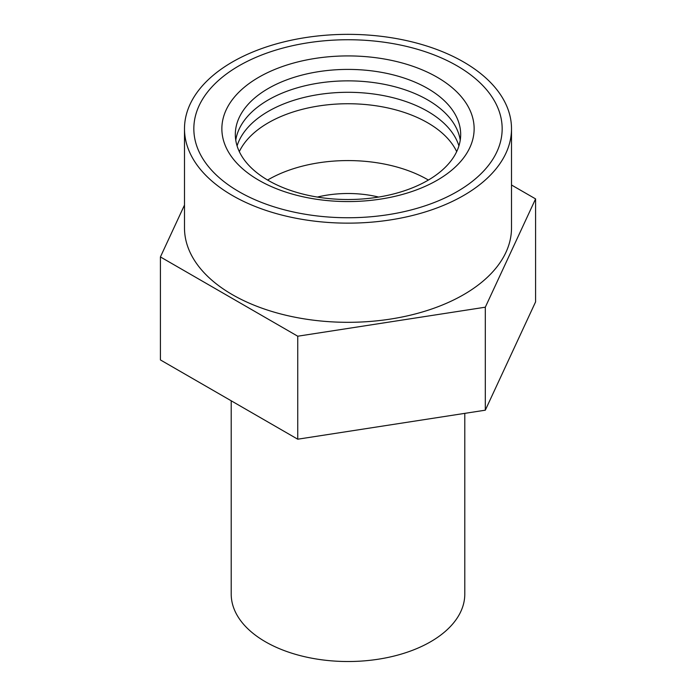 <?xml version="1.0" encoding="UTF-8"?>
<svg xmlns="http://www.w3.org/2000/svg" width="696" height="696" viewBox="0 0 696 696"><rect width="100%" height="100%" fill="white"/><g stroke="black" fill="none" stroke-linecap="round" stroke-linejoin="round"><path stroke-width="1.04" d="M378.668 197.064A79.414 45.849 0 0 0 317.332 197.064M231.211 400.792L231.211 594.097A116.789 67.425 0 0 0 265.42 641.773A116.789 67.425 0 0 0 392.692 656.389A116.789 67.425 0 0 0 464.789 594.097L464.789 413.363M238.989 191.678A154.164 89.001 0 0 0 406.995 210.975A154.164 89.001 0 0 0 502.164 128.743A154.164 89.001 0 0 0 457.011 65.807A154.164 89.001 0 0 0 289.005 46.519A154.164 89.001 0 0 0 193.836 128.743A154.164 89.001 0 0 0 238.989 191.678A154.164 89.001 0 0 0 406.995 210.975A154.164 89.001 0 0 0 502.164 128.743A154.164 89.001 0 0 0 457.011 65.807A154.164 89.001 0 0 0 289.005 46.519A154.164 89.001 0 0 0 193.836 128.743A154.164 89.001 0 0 0 238.989 191.678M437.192 77.247A126.141 72.828 0 0 0 258.808 77.247A126.141 72.828 0 0 0 258.808 180.238A126.141 72.828 0 0 0 437.192 180.238A126.141 72.828 0 0 0 437.192 77.247M427.675 88.462A112.682 65.059 0 0 0 268.325 88.462A112.682 65.059 0 0 0 268.325 180.464A112.682 65.059 0 0 0 427.675 180.464A112.682 65.059 0 0 0 427.675 88.462M460.239 140.192A112.682 65.059 0 0 0 427.675 99.911A112.682 65.059 0 0 0 309.502 84.773A112.682 65.059 0 0 0 235.761 140.192M458.925 145.908A112.682 65.059 0 0 0 427.675 111.351A112.682 65.059 0 0 0 314.244 95.282A112.682 65.059 0 0 0 237.075 145.908M456.689 151.632A112.682 65.059 0 0 0 427.675 122.792A112.682 65.059 0 0 0 239.311 151.632M428.397 180.046A112.682 65.059 0 0 0 427.675 179.629A112.682 65.059 0 0 0 267.603 180.046M511.508 185.006L535.581 198.899L485.312 307.197L297.74 336.212L160.419 256.937L184.492 205.068M160.419 256.937L160.419 359.928L297.74 439.202L485.312 410.188L535.581 301.89L535.581 198.899M485.312 410.188L485.312 307.197M297.74 439.202L297.74 336.212M184.492 128.743L184.492 227.914A163.508 94.395 0 0 0 232.386 294.669A163.508 94.395 0 0 0 410.57 315.131A163.508 94.395 0 0 0 511.508 227.914L511.508 128.743A163.508 94.395 0 0 0 463.614 61.996A163.508 94.395 0 0 0 285.43 41.534A163.508 94.395 0 0 0 184.492 128.743A163.508 94.395 0 0 0 232.386 195.498A163.508 94.395 0 0 0 410.57 215.96A163.508 94.395 0 0 0 511.508 128.743"/></g></svg>
